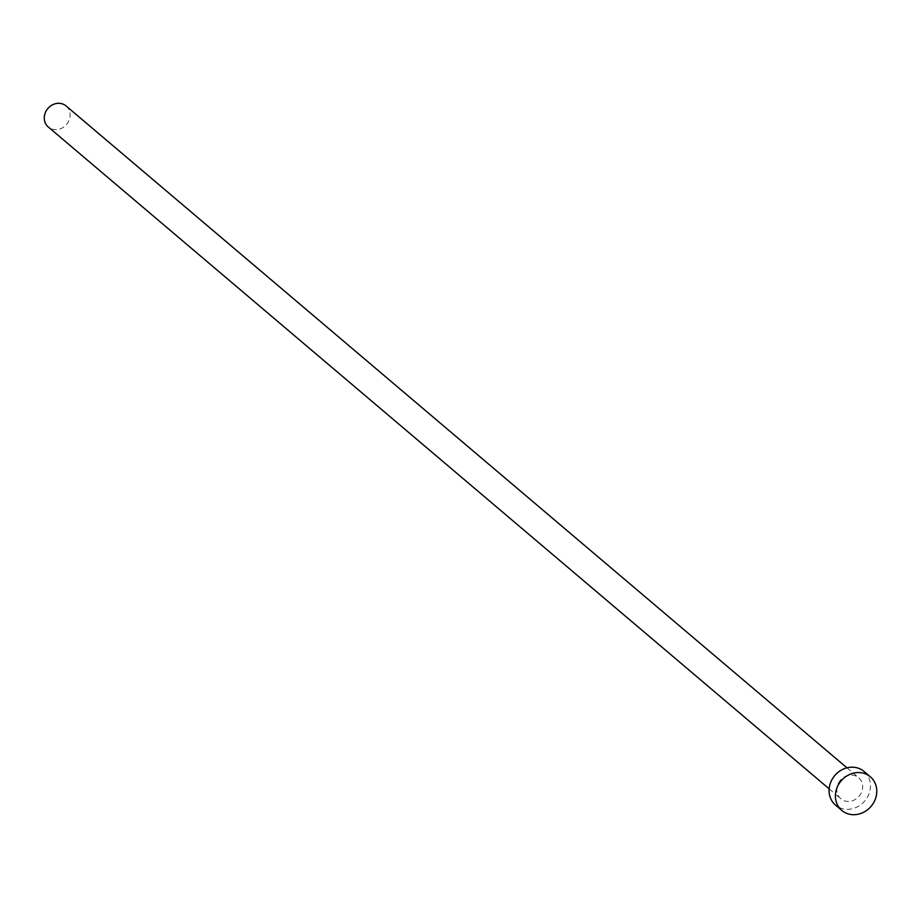 <?xml version="1.0" encoding="UTF-8"?>
<svg xmlns="http://www.w3.org/2000/svg" width="920" height="920" viewBox="0 0 920 920"><rect width="100%" height="100%" fill="white"/><g stroke="black" fill="none" stroke-linecap="round" stroke-linejoin="round"><path stroke-width="0.69" stroke-dasharray="4.6 3.45" d="M66.102 105.972A13.777 12.282 -49.7 0 1 68.39 121.762A13.777 12.282 -49.7 0 1 48.288 126.995M838.557 782.989A13.777 12.282 -49.7 0 1 858.659 777.745A13.777 12.282 -49.7 0 1 860.947 793.523A13.777 12.282 -49.7 0 1 840.845 798.767A13.777 12.282 -49.7 0 1 838.557 782.989M864.006 771.443A22.046 19.665 -49.7 0 1 867.663 796.697A22.046 19.665 -49.7 0 1 835.498 805.069M846.952 767.82L858.659 777.745M829.138 788.842L840.845 798.767"/><path stroke-width="1.38" d="M829.138 788.842L48.288 126.995A13.777 12.282 -49.7 0 1 46 111.216A13.777 12.282 -49.7 0 1 66.102 105.972L846.952 767.82M841.834 810.451L835.498 805.069A22.046 19.665 -49.7 0 1 831.841 779.827A22.046 19.665 -49.7 0 1 864.006 771.443L870.343 776.813A22.046 19.665 -49.7 0 1 874 802.067A22.046 19.665 -49.7 0 1 841.834 810.451A22.046 19.665 -49.7 0 1 838.178 785.197A22.046 19.665 -49.7 0 1 870.343 776.813"/></g></svg>

